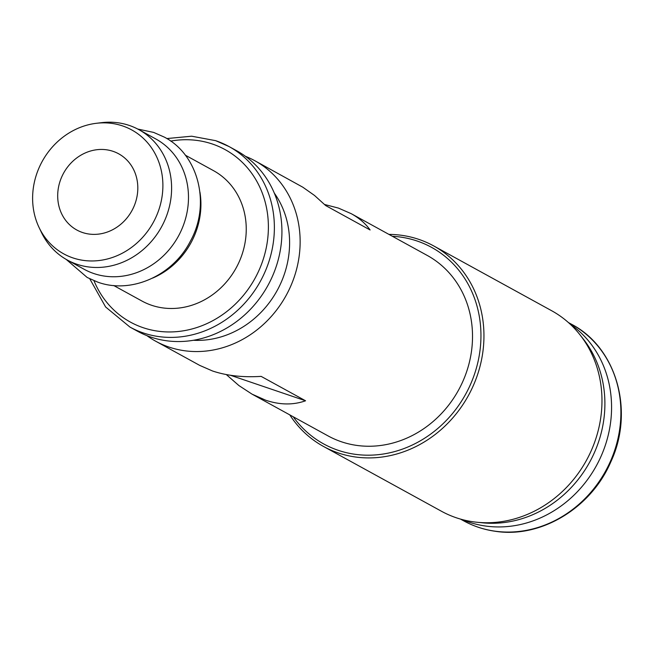 <?xml version="1.0" encoding="UTF-8"?>
<svg xmlns="http://www.w3.org/2000/svg" width="654" height="654" viewBox="0 0 654 654"><rect width="100%" height="100%" fill="white"/><g stroke="black" fill="none" stroke-linecap="round" stroke-linejoin="round"><path stroke-width="0.98" d="M230.429 375.265L305.557 400.779C293.213 405.161 279.961 404.981 265.81 400.256L252.052 394.149L328.063 435.907A102.964 92.304 -61.2 0 0 341.331 441.744A102.964 92.304 -61.2 0 0 462.182 382.884A102.964 92.304 -61.2 0 0 427.209 255.42L351.198 213.662C359.177 218.068 365.48 223.504 370.107 229.971L325.676 205.56L314.492 195.44L302.827 187.216L254.839 160.729A102.964 92.304 -61.2 0 0 245.413 156.298M252.052 394.149L238.906 385.558L226.3 374.562M146.897 335.641A102.964 92.304 -61.2 0 0 155.693 341.216L199.723 365.398L212.493 370.973C226.709 375.731 242.92 377.53 261.134 376.377L305.557 400.779M155.693 341.216A102.964 92.304 -61.2 0 0 168.953 347.053A102.964 92.304 -61.2 0 0 289.804 288.193A102.964 92.304 -61.2 0 0 254.839 160.729M324.613 204.498L338.42 208.086L351.198 213.662M113.085 151.344A43.475 38.97 -61.2 0 0 62.056 176.196A43.475 38.97 -61.2 0 0 76.82 230.012A43.475 38.97 -61.2 0 0 82.42 232.481A43.475 38.97 -61.2 0 0 133.449 207.629A43.475 38.97 -61.2 0 0 118.685 153.813A43.475 38.97 -61.2 0 0 113.085 151.344M122.674 125.952A70.681 63.364 -61.2 0 0 96.236 123.312A70.681 63.364 -61.2 0 0 39.044 227.428A70.681 63.364 -61.2 0 0 72.823 257.872A70.681 63.364 -61.2 0 0 157.933 212.354A70.681 63.364 -61.2 0 0 122.674 125.952M39.044 227.428L41.325 232.203A74.36 66.667 -61.2 0 0 67.28 260.014A74.36 66.667 -61.2 0 0 76.861 264.232A74.36 66.667 -61.2 0 0 164.138 221.722A74.36 66.667 -61.2 0 0 138.885 129.664A74.36 66.667 -61.2 0 0 129.304 125.445A74.36 66.667 -61.2 0 0 101.493 122.674L96.236 123.312M67.28 260.014L84.162 269.293A74.36 66.667 -61.2 0 0 93.743 273.511A74.36 66.667 -61.2 0 0 181.019 231.001A74.36 66.667 -61.2 0 0 155.766 138.942L138.885 129.664M152.611 278.097A74.36 66.667 -61.2 0 0 199.92 191.982M113.69 285.512L141.918 301.012A74.36 66.667 -61.2 0 0 151.499 305.238A74.36 66.667 -61.2 0 0 238.775 262.728A74.36 66.667 -61.2 0 0 213.523 170.661L185.295 155.162M89.786 278.833L105.613 306.971L129.925 327.057L137.479 331.21A102.964 92.304 -61.2 0 0 150.739 337.047A102.964 92.304 -61.2 0 0 271.59 278.187A102.964 92.304 -61.2 0 0 236.625 150.722L229.072 146.578A102.964 92.304 -61.2 0 0 215.804 140.733M193.429 340.284A91.519 82.044 -61.2 0 0 277.173 290.474A91.519 82.044 -61.2 0 0 274.296 193.085M462.304 519.587A112.112 100.512 -61.2 0 0 485.897 526.078A112.112 100.512 -61.2 0 0 602.236 453.549A112.112 100.512 -61.2 0 0 569.838 323.828M477.167 522.268L482.587 522.816A112.112 100.512 -61.2 0 0 589.679 462.141A112.112 100.512 -61.2 0 0 583.442 339.222L580.073 334.93A114.401 102.564 118.8 0 1 586.442 460.367A114.401 102.564 118.8 0 1 477.167 522.268A114.401 102.564 118.8 0 1 473.733 521.867A114.401 102.564 118.8 0 1 441.466 511.256L323.444 446.42A114.401 102.564 118.8 0 1 289.771 414.865M388.917 234.385A114.401 102.564 118.8 0 1 401.343 235.268A114.401 102.564 118.8 0 1 433.61 245.879A114.401 102.564 118.8 0 1 481.45 360.199A114.401 102.564 118.8 0 1 355.711 457.032A114.401 102.564 118.8 0 1 323.444 446.42M433.61 245.879L551.633 310.715A114.401 102.564 118.8 0 1 580.073 334.93M293.205 416.753A112.112 100.512 -61.2 0 0 355.277 454.326A112.112 100.512 -61.2 0 0 478.507 359.422A112.112 100.512 -61.2 0 0 399.995 236.993A112.112 100.512 -61.2 0 0 392.351 236.266M93.996 280.729A98.386 88.2 -61.2 0 0 143.03 327.654A98.386 88.2 -61.2 0 0 261.486 264.298A98.386 88.2 -61.2 0 0 212.411 144.027A98.386 88.2 -61.2 0 0 170.694 141.1M129.925 327.057A102.964 92.304 -61.2 0 0 143.193 332.902A102.964 92.304 -61.2 0 0 264.036 274.042A102.964 92.304 -61.2 0 0 229.072 146.578L215.665 140.667L191.663 136.204L166.844 138.566M568.416 322.545L571.563 324.27A112.112 100.512 118.8 0 1 613.378 454.048A112.112 100.512 118.8 0 1 495.225 531.203A112.112 100.512 118.8 0 1 463.604 520.805L460.457 519.072M66.16 259.385L87.186 277.476L97.855 282.176C131.225 294.308 172.926 275.628 190.322 241.277C210.923 204.522 198.808 154.892 164.293 137.095L153.625 132.402L137.757 129.059M571.563 324.27C616.591 347.593 634.642 411.129 610.82 461.887C591.134 508.052 540.915 538.365 495.593 531.326C484.222 529.756 473.553 526.249 463.604 520.805"/></g></svg>
